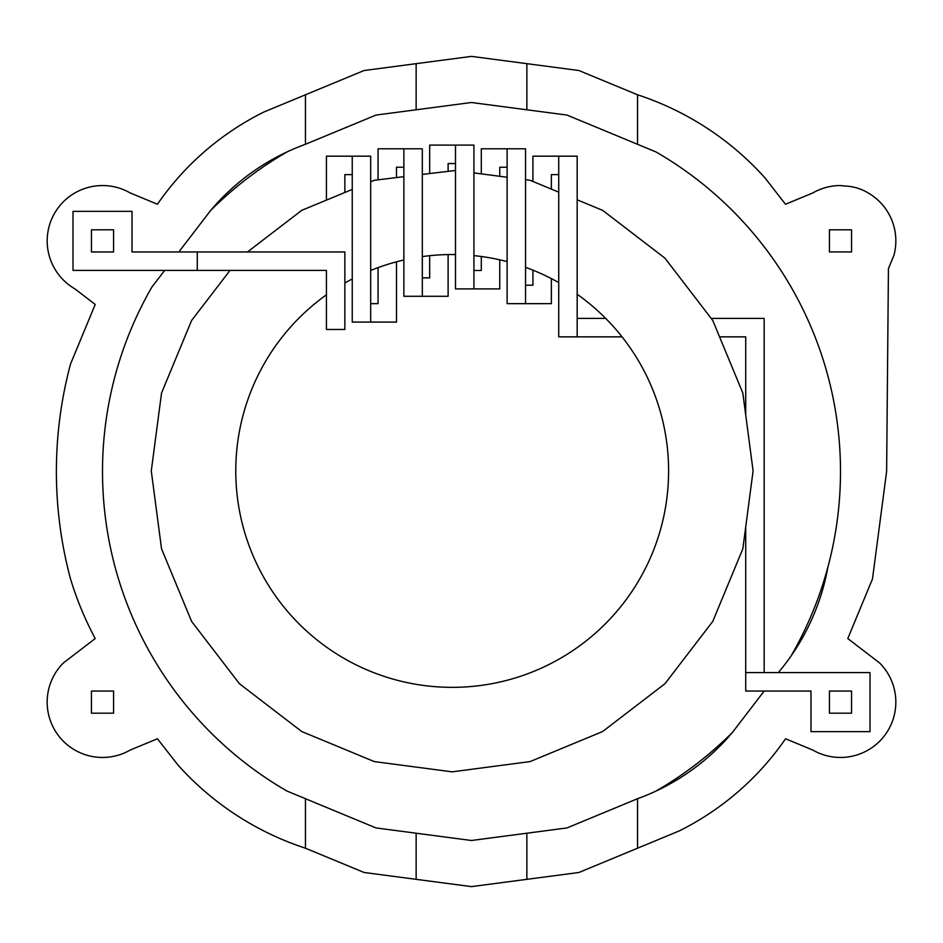 <?xml version="1.0" encoding="UTF-8"?>
<svg xmlns="http://www.w3.org/2000/svg" width="943" height="943" viewBox="0 0 943 943"><rect width="100%" height="100%" fill="white"/><g stroke="black" fill="none" stroke-linecap="round" stroke-linejoin="round"><path stroke-width="1.41" d="M91.447 229.809L91.447 251.958L113.584 251.958L113.584 229.809L91.447 229.809M91.436 713.191L91.436 691.054L113.573 691.054L113.573 713.191L91.436 713.191M851.564 691.054L851.564 713.191L829.427 713.191L829.427 691.054L851.564 691.054M851.564 251.946L851.564 229.809L829.427 229.809L829.427 251.946L851.564 251.946M305.449 94.795L263.934 111.993A281.309 281.309 0 0 0 263.486 112.217A281.309 281.309 0 0 0 178.298 177.579A281.309 281.309 0 0 0 177.968 177.968A281.309 281.309 0 0 0 157.434 204.23L130.193 192.95A55.354 55.354 0 0 0 63.381 280.024A55.354 55.354 0 0 0 74.839 288.817L95.208 304.448L70.525 364.057A415.12 415.12 0 0 0 70.525 578.943A331.323 331.323 0 0 0 95.208 638.552L63.358 662.988A55.354 55.354 0 0 0 130.169 750.062L157.434 738.77L177.968 765.032A294.063 294.063 0 0 0 305.449 848.205L364.057 872.475L471.5 886.62L578.943 872.475L679.066 831.007A281.297 281.297 0 0 0 785.566 738.77L812.831 750.062A55.354 55.354 0 0 0 879.642 662.988L847.792 638.552L872.475 578.943L886.62 471.5L888.436 268.555L893.964 255.199A55.354 55.354 0 0 0 868.173 192.938A48.246 48.246 0 0 0 844.185 186.007L840.496 185.523A55.354 55.354 0 0 0 812.831 192.938L785.495 204.254L765.032 177.968A294.063 294.063 0 0 0 637.551 94.795L578.943 70.525L471.5 56.38L364.057 70.525L305.449 94.795L305.449 144.291A223.585 223.585 0 0 0 287.002 151.941A368.996 368.996 0 0 0 210.572 210.572A223.585 223.585 0 0 1 287.002 151.941M778.317 672.607A225.389 225.389 0 0 0 791.059 655.998A368.996 368.996 0 0 0 655.998 151.941L567.002 115.07L471.5 102.504L375.998 115.07L305.449 144.291M164.671 270.405L151.941 287.002A368.996 368.996 0 0 0 287.002 791.059L375.998 827.93L471.5 840.496L567.002 827.93L637.551 798.709A223.585 223.585 0 0 0 655.998 791.059A368.996 368.996 0 0 0 732.428 732.428L764.16 691.054M791.059 655.998A225.389 225.389 0 0 0 827.93 567.002M655.998 791.059A223.585 223.585 0 0 0 732.428 732.428M637.551 144.291L637.551 94.795M526.854 109.789L526.854 63.664M416.146 109.789L416.146 63.664M637.551 848.205L637.551 798.709M526.854 879.336L526.854 833.211M305.449 848.205L305.449 798.709M416.146 879.336L416.146 833.211M178.828 251.958L210.572 210.572M810.98 691.054L810.98 731.65L870.024 731.65L870.024 672.607L745.713 672.607L745.713 691.054L810.98 691.054M73 211.362L73 270.405L326.431 270.405L326.431 329.472L344.867 329.472L344.867 251.958L197.276 251.958L197.276 270.405L197.276 251.958L132.032 251.958L132.032 211.362L73 211.362M764.16 672.607L764.16 318.416L711.187 318.416M622.05 336.851L558.739 336.851L558.739 156.173L532.925 156.173L532.925 181.469M558.739 174.608L551.36 174.608L551.36 189.107M551.36 278.586L551.36 303.658L525.557 303.658L525.557 148.794L481.307 148.794L481.307 173.866M532.925 270.158L532.925 285.222L525.557 285.222M577.175 336.851L577.175 156.173L558.739 156.173M605.712 318.416L577.175 318.416M507.11 167.229L499.743 167.229L499.743 176.294M745.713 414.885L745.713 336.851L719.556 336.851M352.246 174.608L344.867 174.608L344.867 192.478M525.557 303.658L507.11 303.658L507.11 148.794M481.307 256.496L481.307 270.476L473.928 270.476M499.743 259.82L499.743 288.912L455.493 288.912L455.493 145.104L473.928 145.104L473.928 288.912M455.493 145.104L429.678 145.104L429.678 173.524M455.493 163.54L448.114 163.54L448.114 171.272M448.114 254.563L448.114 296.291L403.875 296.291L403.875 148.794L378.06 148.794L378.06 179.83M745.713 526.996L745.713 672.607M429.678 255.706L429.678 277.855L422.311 277.855M396.496 261.812L396.496 322.093L352.246 322.093L352.246 156.173L326.431 156.173L326.431 200.116M577.175 294.275A216.407 216.407 0 0 1 396.178 679.974A216.407 216.407 0 0 1 326.431 294.817L326.431 311.037M378.06 267.623L378.06 303.658L370.682 303.658M403.875 167.229L396.496 167.229L396.496 177.579M370.682 322.093L370.682 156.173L352.246 156.173M422.311 296.291L422.311 148.794L403.875 148.794M230.021 270.405L191.594 320.49L161.536 393.054L151.281 470.934L161.536 548.814L191.594 621.39L239.416 683.71L301.736 731.532L374.312 761.59L452.192 771.845L530.072 761.59L602.636 731.532L664.956 683.71L712.778 621.39L742.836 548.814L753.092 470.934L742.836 393.054L712.778 320.49L664.956 258.17L602.636 210.348L577.175 199.798M558.739 192.16L530.072 180.29L525.557 179.689M507.11 177.26L473.928 172.899M455.493 170.471L422.311 174.431M370.682 181.787L374.312 180.29L403.875 176.671M352.246 189.425L301.736 210.348L247.502 251.958M344.867 283.006A216.407 216.407 0 0 1 352.246 278.987M370.682 270.464A216.407 216.407 0 0 1 403.875 259.997M422.311 256.602A216.407 216.407 0 0 1 455.493 254.551M473.928 255.624A216.407 216.407 0 0 1 507.11 261.612M525.557 267.341A216.407 216.407 0 0 1 558.739 282.582"/></g></svg>
